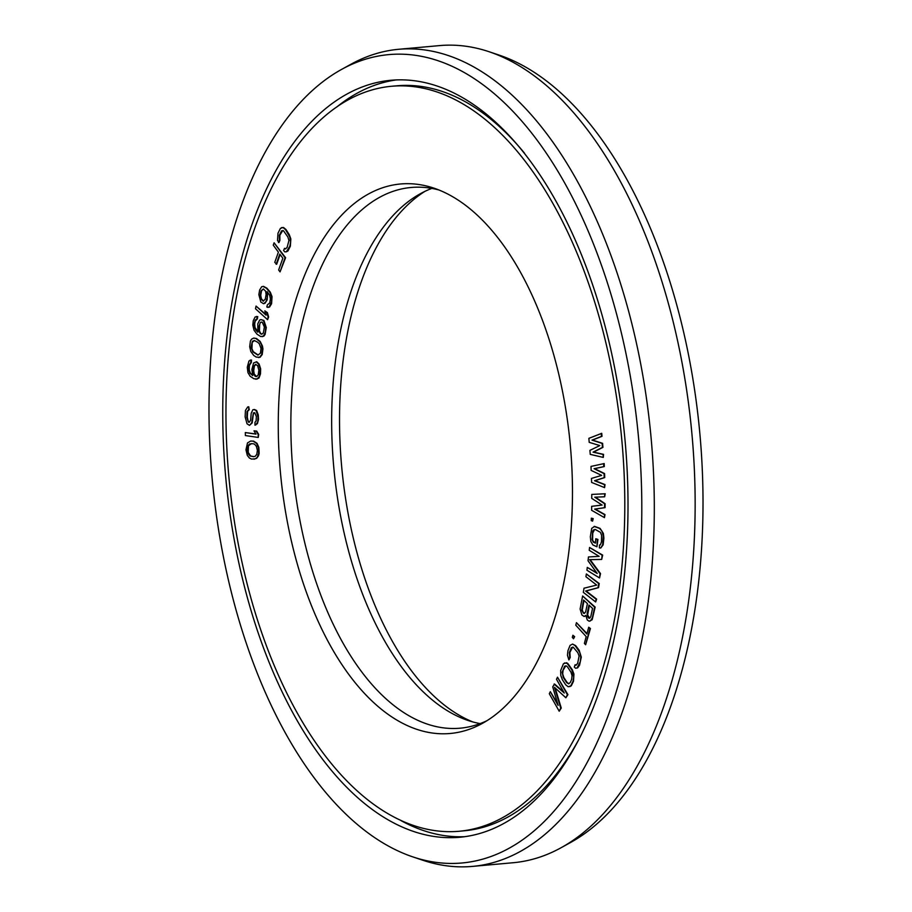 <?xml version="1.0" encoding="UTF-8"?>
<svg xmlns="http://www.w3.org/2000/svg" width="912" height="912" viewBox="0 0 912 912"><rect width="100%" height="100%" fill="white"/><g stroke="black" fill="none" stroke-linecap="round" stroke-linejoin="round"><path stroke-width="1.37" d="M261.938 334.123L260.775 333.587L259.441 330.953L259.681 324.387L260.433 322.312L262.234 322.187L264.377 327.02L263.351 332.971L261.653 334.214L260.262 333.632L258.928 330.999L258.62 327.636L260.433 322.312M232.868 318.128A374.023 197.414 -95.2 0 0 458.998 831.277A374.023 197.414 -95.2 0 0 617.891 599.401A374.023 197.414 84.8 0 0 391.772 86.252A374.023 197.414 84.8 0 0 232.868 318.128M283.393 355.03A275.857 145.601 84.8 0 1 434.032 188.18A275.857 145.601 84.8 0 1 567.367 562.487A275.857 145.601 -95.2 0 1 482.334 723.421A275.857 145.601 -95.2 0 1 328.468 642.173A275.857 145.601 -95.2 0 1 283.393 355.03M603.299 457.425L603.55 454.37L593.564 452.101L602.946 447.359L602.593 443.346L592.526 440.074L601.988 436.335L601.738 433.337L588.867 438.341L589.209 442.354L599.822 445.58L589.904 450.368L590.246 454.37L603.299 457.425L603.037 454.415L593.051 452.147L602.433 447.404L602.091 443.392L592.013 440.12L601.487 436.381L601.225 433.382M278.468 242.546L279.414 240.335L279.323 235.307L281.58 230.861L283.472 230.747L287.861 236.972L288.944 240.506L287.109 247.437L285.353 248.976L284.521 248.315L283.586 250.526L284.852 251.883L286.368 251.803L289.856 246.206L290.597 241.84L289.754 236.858L285.456 229.55L282.982 227.544L280.406 228.41L277.989 233.221L277.51 240.449L278.981 242.501L279.916 240.289L279.836 235.262L282.731 230.519M285.718 248.816L284.521 248.315M286.368 251.803L287.953 250.971L290.358 246.16L290.837 238.933L289.309 234.703L285.969 229.505L283.495 227.487L281.477 227.624M276.165 264.263L279.802 254.06L282.845 258.199L278.639 269.975L280.041 271.89L285.08 257.754L274.102 242.797L273.269 245.146L278.399 252.157L274.763 262.36L276.678 264.218L280.132 254.516M280.041 271.89L285.593 257.708L274.102 242.797M604.599 487.635L604.998 484.591L595.046 480.658L604.724 477.58L604.576 473.579L594.59 468.654L604.303 466.568L604.189 463.558L590.999 466.408L591.147 470.421L601.681 475.391L591.455 478.424L591.614 482.425L604.599 487.635L604.485 484.637L594.544 480.715L604.223 477.626L604.063 473.624L594.077 468.7L603.79 466.613L603.676 463.604M604.656 496.778L605.203 493.757L591.785 494.418L591.74 498.385L602.102 505.066L591.66 506.32L591.626 510.298L604.451 517.628L604.485 514.642L594.658 509.101L604.553 507.699L604.588 503.732L594.772 497.188L604.656 496.778L604.69 493.802L591.785 494.418M604.451 517.628L604.998 514.596L595.171 509.056L605.066 507.653L605.101 503.686L595.319 497.165M600.757 548.021L603.163 544.817L603.892 538.137L603.368 533.383L600.062 528.379L594.601 526.395L591.717 528.367L590.315 536.758L590.839 541.5L592.846 544.92L596.927 546.778L597.417 539.482L595.787 538.741L595.49 543.119L593.313 542.127L592.082 539.562L592.64 531.297L593.279 530.077L595.285 529.484L600.415 532.323L601.612 535.367L601.453 541.819L600.415 544.852L599.56 544.966L599.366 547.884L600.757 548.021L602.65 544.863L603.277 535.629L601.897 530.989L599.549 528.424L594.088 526.441M596.927 546.778L597.919 539.437L595.787 538.741M595.502 542.845L593.039 541.226L592.595 539.516L592.743 533.075L594.601 529.484M592.595 521.128L593.199 518.62L591.329 518.176L591.227 520.627L592.595 521.128L592.697 518.666L591.329 518.176M599.116 556.354L588.468 556.947L588.035 560.743L597.189 573.466L587.271 567.389L586.94 570.239L599.537 577.957L600.028 573.682L589.585 559.66L601.669 559.432L602.159 555.169L589.551 547.451L589.232 550.301L599.15 556.366L588.468 556.947M596.722 572.827L587.271 567.389M599.537 577.957L600.541 573.637L590.121 559.649M601.669 559.432L602.672 555.123L589.551 547.451M595.661 601.943L596.63 599.138L586.131 590.976L598.534 587.647L599.218 583.509L586.37 573.956L585.914 576.715L596.676 585.082L584.011 588.206L583.327 592.344L595.661 601.943L596.117 599.184L585.618 591.022L598.021 587.693L598.705 583.555L586.37 573.956M584.056 616.455L585.812 615.429L587.294 620L589.175 621.232L590.486 620.855L592.367 617.812L594.647 607.164L582.62 595.958L580.112 609.056L581.913 614.996L584.056 616.455L585.367 616.079M589.175 621.232L592.15 619.75L595.16 607.118L582.62 595.958M585.629 644.75L590.44 628.55L588.696 627.239L586.883 634.045L576.452 622.657L575.78 625.21L586.199 636.599L584.387 643.393L585.629 644.75L589.939 628.596L588.696 627.239M587.009 633.578L576.452 622.657M575.62 668.257L577.627 667.869L579.553 665.213L581.297 657.119L579.177 650.29L575.632 645.616L572.588 644.066L570.091 645.377L567.948 650.644L567.435 655.158L568.883 659.946L569.692 657.552L569.362 652.502L571.368 647.645L573.226 647.212L577.855 652.718L579.097 656.093L577.627 663.4L575.962 665.247L575.119 664.711L574.309 667.105L575.62 668.257L577.114 667.915L580.271 661.679L580.784 657.164L579.713 652.285L575.13 645.662L572.588 644.066M568.883 659.946L570.205 657.506L569.875 652.456L572.611 647.121M576.259 665.065L575.119 664.711M573.511 638.776L574.64 636.667L572.918 635.265L572.291 637.328L573.511 638.776L574.127 636.724L572.918 635.265M569.726 686.656L571.3 685.801L573.511 681.287L573.933 674.036L572.371 669.841L567.72 663.389L566.512 662.773L563.434 663.765L560.675 670.491L560.8 675.518L562.362 679.714L565.736 684.832L568.21 686.782L570.787 685.847L573.01 681.332L573.705 676.943L571.858 669.887L567.207 663.434L564.494 662.956M563.719 692.048L554.587 684.034L552.718 686.839L558.121 705.421L550.324 691.661L549.298 693.724L559.204 711.212L560.743 708.111L554.45 687.317L565.873 697.783L567.412 694.682L557.506 677.194L556.48 679.269L564.277 693.029L554.086 684.091M557.551 703.483L550.324 691.661M559.204 711.212L561.256 708.065L555.18 687.99M565.873 697.783L567.925 694.636L557.506 677.194M267.695 307.39L269.53 307.059L271.582 303.742L272.038 296.639L270.294 292.171L266.874 288.146L263.534 286.379L261.698 286.71L259.646 290.027L258.848 294.622L260.832 302.043L263.557 303.73L265.905 301.792L267.205 297.7L267.102 291.646L269.667 295.328L270.397 298.783L269.713 302.944L267.353 304.882L266.828 307.048L269.017 307.105L271.491 302.054L271.537 296.685L269.781 292.216L266.361 288.192L263.021 286.425M263.557 303.73L265.141 303.149L267.193 299.831L267.683 292.262M267.581 319.69L268.641 316.966L267.398 312.656L264.822 310.844L266.076 315.153L256.044 306.079L255.497 308.758L267.581 319.69L268.128 317.011L266.885 312.702L264.822 310.844M265.871 314.469L256.044 306.079M257.743 331.66L254.995 327.408L254.676 324.034L255.155 321.286L257.355 318.881L257.754 316.589L255.098 317.011L253.262 320.75L252.806 325.071L254.015 330.201L256.91 334.077L260.661 336.539L263.408 336.14L265.244 332.401L265.768 327.613L263.42 320.534L260.9 319.565L259.624 320.101L257.788 323.84L257.834 332.207L255.816 330.076L254.482 327.454L254.174 324.079L255.143 320.169L256.842 318.926L257.241 316.635L256.375 316.464M262.12 336.676L263.91 336.095L265.096 334.43L266.281 327.568L263.933 320.488L260.9 319.565M258.427 357.527L260.125 357.242L262.211 354.517L262.941 348.874L262.439 345.99L260.137 341.407L256.466 338.489L253.696 338.067L251.53 339.196L250.424 341.02L249.694 346.674L250.811 351.496L253.764 355.486L256.169 357.059L259.612 357.287L261.698 354.563L262.428 348.92L261.311 344.098L259.624 341.453L255.953 338.534L253.696 338.067M255.839 379.244L258.997 378.058L260.501 373.806L260.65 368.847L259.088 364.002L256.739 361.768L253.582 362.953L251.872 369.622L252.761 375.63L249.877 373.111L248.725 369.998L248.839 365.518L250.8 362.509L251.005 360.103L248.942 361.038L247.277 367.228L247.939 372.609L250.162 376.28L253.901 378.742L257.275 378.993L259.51 376.12L260.137 368.893L258.575 364.048L256.226 361.813M252.67 375.242L250.378 373.065L249.238 369.953L249.352 365.473L251.302 362.463L251.518 360.058L250.15 360.16M254.972 425.22L257.401 423.647L258.518 419.44L258.267 414.903L256.648 410.525L254.459 409.499L252.852 409.773L251.188 413.353L250.606 420.17L249.227 422.324L248.406 422.131L246.787 417.251L247.084 411.358L248.737 409.773L248.748 406.786L247.654 407.014L245.442 410.457L245.134 416.852L247.027 423.784L249.489 425.38L251.689 422.929L253.376 412.885L254.756 412.726L256.375 416.602L256.09 421.013L254.984 422.233L254.972 425.22L255.793 424.912L257.72 421.903L258.016 417.001L256.135 410.571L253.946 409.545M249.364 422.188L248.098 420.888L247.289 417.206L247.597 411.312L249.25 409.716L248.748 406.786M249.489 425.38L252.202 422.883L253.342 414.196L254.437 412.646M258.233 437.441L258.677 434.397L256.694 431.114L253.992 430.84L255.976 434.123L245.317 432.562L245.385 435.56L258.233 437.441L258.164 434.443L256.181 431.171L253.992 430.84M255.896 433.987L245.317 432.562M254.038 459.215L256.682 458.28L258.461 455.875L259.156 453.401L258.848 447.393L257.013 443.3L253.639 441.134L250.675 441.055L247.505 442.901L245.955 449.821L247.323 455.384L249.352 457.984L251.587 459.101L255.383 458.782L257.207 457.379L258.643 453.458L258.335 447.439L256.5 443.346L253.126 441.18L250.675 441.055M589.722 618.199L587.636 615.007L589.38 605.454M584.603 613.423L583.258 612.522L582.255 610.003L583.999 600.438M568.928 683.738L567.161 682.552L563.787 677.434L562.681 673.922L563.08 670.274L565.793 665.817M263.5 301.085L261.459 298.874L260.729 295.42L261.516 290.825L263.374 288.944M260.946 322.267L261.596 322.061M258.153 354.985L253.308 351.736L251.951 348.794L252.202 342.331L254.482 340.564M256.648 376.622L254.254 374.08L253.696 370.762L254.38 366.088L255.93 364.39M253.867 456.638L250.583 455.977L248.224 452.352L248.44 445.865L251.347 443.585M458.998 831.277L464.094 830.809A374.023 197.414 -95.2 0 0 577.649 741.593M391.772 86.252L396.868 85.796A374.023 197.414 84.8 0 1 524.56 153.239M425.038 191.303A275.857 145.601 84.8 0 0 344.633 349.513A275.857 145.601 -95.2 0 0 472.918 721.962M431.855 188.408A271.468 143.287 84.8 0 0 420.375 193.709A271.468 143.287 84.8 0 0 336.688 352.078A271.468 143.287 -95.2 0 0 467.902 720.434A271.468 143.287 -95.2 0 0 480.145 723.592M486.962 720.697A271.468 143.287 -95.2 0 1 459.979 728.209A271.468 143.287 -95.2 0 1 295.864 355.76A271.468 143.287 84.8 0 1 411.198 187.473A271.468 143.287 84.8 0 1 439.082 190.038M592.549 608.395L590.737 616.831L589.494 618.325L588.628 618.051L587.442 616.421L587.157 613.491L588.958 605.055L592.549 608.395M583.509 613.286L581.753 610.048L583.589 600.05L587.431 603.63L585.618 612.055L584.022 613.24M571.653 679.28L570.433 682.267L568.689 683.863L566.648 682.598L563.285 677.479L562.18 672.167L564.631 666.182L566.512 666.022L567.572 667.014L570.935 672.133L572.052 675.644L571.653 679.28M263.215 301.222L260.946 298.919L260.216 295.477L261.014 290.871L263.363 288.933L265.631 291.236L266.11 294.428L265.312 299.033L263.215 301.222M257.777 342.285L259.316 343.813L261.026 348.509L260.422 353.218L257.868 355.11L252.795 351.781L251.085 347.084L252.407 341.305L254.254 340.484L257.777 342.285M255.235 376.417L253.741 374.125L253.183 370.808L253.878 366.134L255.44 364.424L257.594 365.552L258.883 370.261L258.199 374.935L256.637 376.633L255.748 376.371M252.977 443.677L254.642 444.258L256.375 446.344L257.401 450.391L256.785 454.358L255.246 456.285L253.639 456.695L250.07 456.023L248.338 453.937L247.312 449.89L247.927 445.922L249.466 443.996L252.977 443.677M561.097 847.727L570.399 842.597A405.829 214.206 -95.2 0 0 695.503 605.83A405.829 214.206 84.8 0 0 499.354 55.176L489.277 51.79A410.218 216.52 84.8 0 1 687.557 608.407A410.218 216.52 -95.2 0 1 561.097 847.727A410.218 216.52 -95.2 0 1 513.274 862.718L472.45 866.4A410.218 216.52 -95.2 0 0 646.733 612.089A410.218 216.52 84.8 0 0 398.726 49.282A410.218 216.52 84.8 0 0 350.903 64.273L341.601 69.403A405.829 214.206 84.8 0 1 567.959 188.944A405.829 214.206 84.8 0 1 634.262 611.359A405.829 214.206 -95.2 0 1 412.646 856.824L422.723 860.21A410.218 216.52 -95.2 0 0 472.45 866.4M398.726 49.282L439.55 45.6A410.218 216.52 84.8 0 1 489.277 51.79M401.098 820.663A380.053 200.606 -95.2 0 0 464.63 836.692M336.699 107.057A380.053 200.606 84.8 0 1 396.344 79.914M229.767 315.86A380.053 200.606 -95.2 0 0 459.534 837.284A380.053 200.606 -95.2 0 0 620.992 601.669A380.053 200.606 84.8 0 0 391.225 80.245A380.053 200.606 84.8 0 0 229.767 315.86M341.601 69.403A405.829 214.206 84.8 0 0 216.497 306.17A405.829 214.206 -95.2 0 0 412.646 856.824"/></g></svg>
